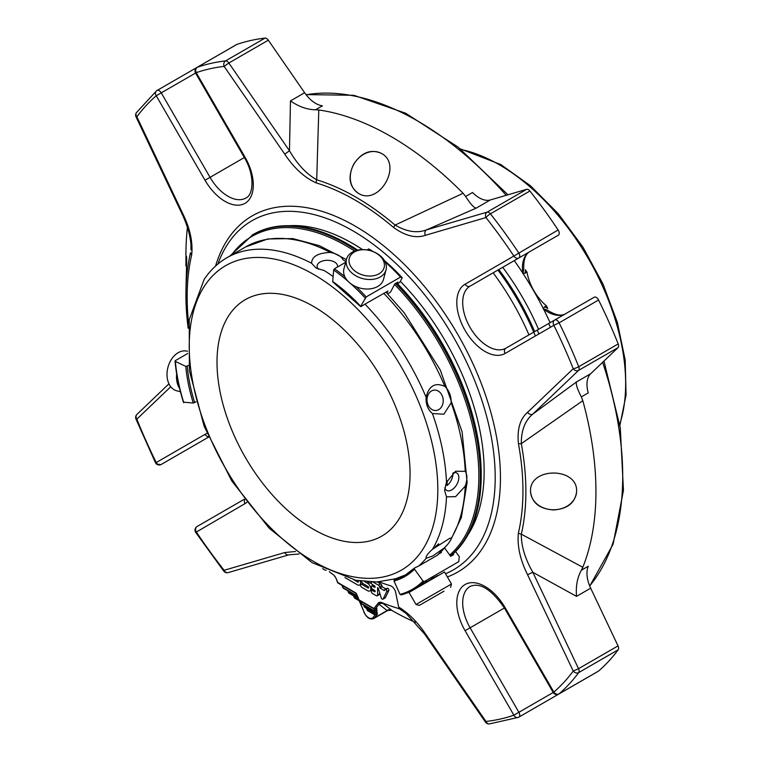 <?xml version="1.0" encoding="UTF-8"?>
<svg xmlns="http://www.w3.org/2000/svg" width="762" height="762" viewBox="0 0 762 762"><rect width="100%" height="100%" fill="white"/><g stroke="black" fill="none" stroke-linecap="round" stroke-linejoin="round"><path stroke-width="1.14" d="M313.534 306.438A136.512 78.81 60 0 1 402.707 426.73A136.512 78.81 60 0 1 381.791 536.115A136.512 78.81 60 0 1 245.278 457.305A136.512 78.81 60 0 1 245.278 299.676A136.512 78.81 60 0 1 313.534 306.438M368.237 610.724A1.038 0.6 -60 0 1 367.494 610.295L367.417 610.086M365.293 607.324A1.038 0.6 -60 0 1 364.56 606.895L364.474 606.695M362.35 603.923A1.038 0.6 -60 0 1 361.617 603.504L361.531 603.294M343.853 588.15A1.038 0.6 -60 0 1 343.119 587.731L343.033 587.521M349.548 593.141A1.038 0.6 -60 0 1 348.815 592.712L348.729 592.512M355.254 598.132A1.038 0.6 -60 0 1 354.52 597.703L354.435 597.494M375.018 614.62A1.038 0.6 -120 0 0 375.514 614.524A1.038 0.829 -141.8 0 1 374.152 614.134A1.038 0.6 120 0 0 374.828 614.591M374.837 612.819A1.038 0.6 -120 0 0 375.323 612.715A1.038 0.829 -141.8 0 1 373.971 612.334A1.038 0.6 120 0 0 374.647 612.781M374.647 611.01A1.038 0.6 -120 0 0 375.142 610.914A1.038 0.829 -141.8 0 1 373.78 610.524A1.038 0.6 120 0 0 374.456 610.981M376.561 613.943A1.038 0.829 38.2 0 0 377.533 613.991L374.504 617.839A8.525 4.924 60 0 1 373.656 618.582C370.018 619.858 366.779 617.744 363.941 612.238L364.074 612.057M376.38 612.134A1.038 0.829 38.2 0 0 377.352 612.181L375.514 614.524L376.98 613.677A1.038 0.6 60 0 1 376.742 613.81M376.199 610.333A1.038 0.829 38.2 0 0 377.161 610.381L375.323 612.715L376.799 611.867A1.038 0.6 60 0 1 376.561 612M376.009 608.524A1.038 0.829 38.2 0 0 376.98 608.571L375.142 610.914L376.609 610.067A1.038 0.6 60 0 1 376.38 610.2M390.811 609.819L391.525 610.191L387.115 610.553A4.162 4.077 123.3 0 1 391.611 610.152L383.305 603.714A4.162 4.086 133.7 0 0 379.009 604.218C379.905 603.113 379.762 602.599 378.571 602.666L373.961 608.505A1.038 0.6 120 0 0 374.647 608.962M361.274 581.177A4.505 2.6 -120 0 0 363.807 584.083L367.998 586.502A0.895 0.514 60 0 1 367.998 587.969L361.817 584.397A1.8 1.038 -120 0 0 360.912 584.311A1.8 1.038 -120 0 0 360.636 585.749A1.8 1.038 -120 0 0 361.817 587.34L367.636 590.702A4.505 2.6 -120 0 0 369.884 590.921A4.505 2.6 -120 0 0 370.58 587.312A4.505 2.6 -120 0 0 367.636 583.349L364.569 581.577M367.56 581.835L369.551 582.978A1.8 1.038 -120 0 0 370.446 583.073A1.8 1.038 -120 0 0 370.808 581.997M359.778 600.313A1.038 0.6 -60 0 1 359.045 599.894L358.959 599.684M338.518 582.949A1.038 0.6 -60 0 1 337.785 582.53L337.699 582.32M374.828 609A1.038 0.6 -120 0 0 375.323 608.895A1.038 0.829 -141.8 0 1 373.961 608.505L359.045 599.894L356.711 594.255A2.076 1.2 -120 0 0 355.463 592.731A1.038 0.6 120 0 0 355.683 593.207L356.711 594.255M360.216 581.025A4.505 2.6 60 0 1 359.654 585.016A4.505 2.6 60 0 1 357.397 584.787L345.148 577.72A1.8 1.038 60 0 1 344.9 577.548M354.035 579.901L357.683 582.016A0.895 0.514 -120 0 0 357.816 580.634M373.018 582.044L378.419 585.159A1.829 1.057 60 0 1 379.6 586.74L380.019 588.093L384.334 590.588L384.848 589.531A1.438 0.829 60 0 1 384.867 589.521A1.438 0.829 60 0 1 385.724 589.674A1.438 0.829 60 0 1 386.696 591.588L383.162 598.951A1.534 0.886 60 0 1 382.953 599.18A1.534 0.886 60 0 1 381.19 597.779L378.162 587.95L377.609 587.635L377.609 594.97A1.829 1.057 60 0 1 377.228 595.798A1.829 1.057 60 0 1 376.314 595.713L372.628 593.588A1.8 1.038 60 0 1 371.456 591.998A1.8 1.038 60 0 1 371.732 590.55A1.8 1.038 60 0 1 372.628 590.645L374.523 591.741A0.905 0.524 -120 0 0 374.523 590.264L372.628 589.169A1.8 1.038 60 0 1 371.456 587.588A1.8 1.038 60 0 1 371.732 586.14A1.8 1.038 60 0 1 372.628 586.235L374.523 587.321A0.905 0.524 -120 0 0 374.523 585.854L372.628 584.759A1.8 1.038 60 0 1 371.465 582.016M326.165 570.233A6.772 3.915 60 0 1 322.717 568.547M369.884 590.921L372.094 589.655A4.505 2.6 -120 0 0 372.618 589.159M372.647 585.616A4.505 2.6 -120 0 0 370.846 582.835M329.298 571.691A242.278 139.884 -120 0 0 333.785 575.053L335.937 578.053L337.556 582.501A1.038 1.038 0 0 0 338.004 583.006L355.683 593.207M378.571 602.666L380.733 602.161L383.305 603.714M359.654 585.016L361.855 583.74A4.505 2.6 -120 0 0 362.512 583.016M386.696 591.588L388.906 590.312A1.438 0.829 -120 0 0 387.934 588.407A1.438 0.829 -120 0 0 387.077 588.245A1.438 0.829 -120 0 0 387.048 588.254L384.886 589.502M385.724 589.674L387.934 588.407M385.886 588.931L382.219 586.816L381.81 585.464A1.829 1.057 -120 0 0 380.619 583.883L377.285 581.958M380.019 588.093L382.219 586.816M377.228 595.798L379.438 594.531A1.829 1.057 -120 0 0 379.809 593.693L379.809 593.303M384.848 597.97A1.534 0.886 -120 0 0 385.153 597.903A1.534 0.886 -120 0 0 385.372 597.675L388.906 590.312M383.162 598.951L385.372 597.675M380.733 602.161A242.278 139.884 -120 0 0 397.774 608.257L399.621 608.914M415.376 622.344A289.922 167.383 60 0 1 391.173 610.057M170.755 386.744L136.855 419.129A4.162 3.362 -133.7 0 1 136.922 414.423A4.162 4.162 0 0 0 135.931 418.976A4.162 0.819 -21.8 0 0 136.855 419.129A359.864 207.769 -120 0 0 156.239 462.534L155.448 462.677A4.162 4.162 0 0 0 161.258 464.439A4.162 3.4 -120 0 1 156.239 462.534L205.016 434.369A4.162 3.4 60 0 0 208.34 436.645M136.036 116.862L136.855 116.776A4.162 3.296 -143.4 0 1 136.455 112.595A4.162 4.162 0 0 0 136.036 116.862L181.727 213.246L182.537 213.17C190.005 228.2 193.043 242.106 191.681 254.899A4.162 2.896 -166.9 0 1 190.519 252.679A240.382 138.789 -120 0 0 185.938 295.294L185.938 292.656C186.042 278.53 187.157 255.432 186.395 256.346L185.938 266.071L185.938 254.851A289.922 167.383 60 0 1 187.395 227.467M190.986 249.45L191.081 246.869M393.773 227.638A4.162 1.781 -49.6 0 1 395.107 225.076L463.086 193.281L465.63 196.472C470.392 203.883 473.907 207.769 476.174 208.131L426.51 229.876A4.162 3.362 -106.3 0 0 425.339 235.315C416.052 238.563 405.527 236.001 393.773 227.638A237.439 137.084 -120 0 0 316.325 182.928C304.657 177.794 294.132 168.202 284.759 154.153L224.123 66.389L228.838 62.998A4.162 2.4 -120 0 0 227.066 61.293A4.162 2.4 -120 0 0 225.552 60.903A4.162 3.296 83.4 0 0 224.123 66.389A359.864 207.769 -120 0 0 196.225 72.666A4.162 3.372 -109 0 1 197.329 67.246A4.162 2.4 -120 0 0 197.091 67.361A4.162 4.162 0 0 0 195.567 73.047L197.091 72.161M315.516 109.795C307.124 109.623 298.771 106.661 290.465 100.908L304.629 92.735A26.003 15.011 -120 0 0 322.421 105.813L315.516 109.795L318.792 109.976L316.706 179.813C306.4 173.946 297.323 164.268 289.474 150.762L290.465 100.908M353.778 164.068C347.663 176.689 349.129 186.395 358.188 193.205C378.924 206.759 403.288 164.449 381.229 153.305C370.77 148.847 361.617 152.438 353.778 164.068M318.792 109.976A289.922 167.383 60 0 1 463.086 193.281M316.325 182.928A4.162 2.896 -73.1 0 1 316.706 179.813A240.382 138.789 -120 0 1 395.107 225.076C406.622 231.81 417.09 233.41 426.51 229.876L487.137 212.131A4.162 3.362 73.7 0 0 485.966 217.561A4.162 0.819 -38.2 0 1 490.423 213.827A4.162 2.4 -120 0 0 488.909 212.465A4.162 2.4 -120 0 0 487.137 212.131L526.637 189.328A4.162 2.4 -120 0 1 529.914 191.024A364.026 210.169 60 0 1 558.136 229.962L513.874 256.051A4.162 3.4 60 0 0 518.893 257.956L470.106 286.121A35.833 20.688 -120 0 0 470.106 327.498A35.833 20.688 -120 0 0 505.939 348.177L554.717 320.011A4.162 3.4 60 0 0 553.86 325.317L559.098 322.821A4.162 2.4 -120 0 0 556.803 320.221A4.162 2.4 -120 0 0 554.717 320.011L505.939 348.177A4.162 3.4 -120 0 0 505.073 353.482L553.86 325.317A359.864 207.769 -120 0 1 573.243 368.722A4.162 3.362 46.3 0 0 578.539 370.427A4.162 2.4 -120 0 0 578.71 366.732A4.162 0.819 158.2 0 1 573.243 368.722L527.552 412.356A4.162 3.362 46.3 0 0 532.848 414.061C525.075 420.462 521.227 430.33 521.303 443.655L582.825 400.688A289.922 167.383 60 0 1 582.825 567.299L581.339 570.224C577.301 577.586 575.691 586.292 576.52 596.36L532.848 572.3L578.539 668.693L573.243 671.074A4.162 3.296 36.6 0 0 578.71 672.579A4.162 2.4 -120 0 0 578.539 668.693L618.03 645.89A4.162 2.4 -120 0 1 618.201 649.786A364.026 210.169 60 0 1 598.589 671.046L559.098 693.849A4.162 3.372 -131 0 1 553.86 692.106L513.874 715.185A4.162 3.372 71 0 0 518.17 717.423L518.17 717.423A4.162 3.372 71 0 0 518.646 717.204A4.162 2.4 -120 0 0 518.893 717.09A4.162 2.4 -120 0 0 518.893 712.289L470.106 627.793L465.087 630.698L513.874 715.185A359.864 207.769 -120 0 1 485.966 721.462L485.489 722.128A4.162 4.162 0 0 0 489.385 723.9L489.385 723.9A4.162 3.296 -96.6 0 1 485.966 721.462L425.339 633.698L424.853 634.365L485.489 722.128M581.339 396.888C577.301 389.058 575.691 384.067 576.52 381.924L590.674 373.742A26.003 15.011 -120 0 0 588.254 392.897L581.339 396.888L582.825 400.688M590.674 373.742L618.03 347.624L578.539 370.427L532.848 414.061L576.52 381.924M553.555 509.959C567.547 508.978 575.234 502.844 576.605 491.566C577.977 466.887 529.152 466.83 530.533 491.566C531.895 502.815 539.572 508.949 553.555 509.959M518.417 532.952A237.439 137.084 -120 0 0 518.417 443.532A4.162 1.781 -10.4 0 0 521.303 443.655A240.382 138.789 -120 0 1 521.303 534.181C521.227 546.059 525.075 558.765 532.848 572.3L527.552 574.691C520.094 559.651 517.046 545.744 518.417 532.952A4.162 2.896 13.1 0 0 521.303 534.181L582.825 567.299M228.238 572.586L288.865 554.831A4.162 3.362 73.7 0 1 284.759 552.536L224.123 570.29A4.162 0.819 141.8 0 0 223.799 571.167A4.162 4.162 0 0 0 228.238 572.586A4.162 3.362 -106.3 0 1 224.123 570.29A359.864 207.769 -120 0 1 196.225 531.8A4.162 3.4 -120 0 1 197.091 526.494L244.373 499.196L197.091 526.494A4.162 4.162 0 0 0 195.71 532.409L245.012 503.634A39.986 23.089 -120 0 0 246.802 502.396M581.339 570.224L588.254 566.233A26.003 15.011 -120 0 0 590.674 588.188L618.03 645.89M618.03 347.624A4.162 2.4 -120 0 0 618.201 343.929L578.71 366.732A364.026 210.169 -120 0 0 559.098 322.821L598.589 300.018A364.026 210.169 60 0 1 618.201 343.929M465.63 196.472L472.545 192.481A26.003 15.011 -120 0 0 490.337 199.949L526.637 189.328M546.402 305.81L544.554 306.876L547.754 308.477A230.734 133.217 -120 0 0 546.402 305.81A35.833 20.688 -120 0 1 527.028 272.263L522.827 273.606A35.833 20.688 60 0 1 529.828 251.641L521.037 256.718A4.162 2.4 -120 0 0 521.075 256.699M236.363 44.72A4.162 2.4 -120 0 1 236.582 44.558A4.162 2.4 -120 0 1 236.82 44.453A364.026 210.169 60 0 1 265.043 38.1A4.162 2.4 -120 0 1 268.329 40.196L304.629 92.735M205.016 180.242A39.986 23.089 -120 0 0 245.012 203.33A39.986 23.089 -120 0 0 245.012 157.153L244.345 157.543L195.567 73.047L161.258 92.85L210.045 177.346L205.016 180.242L156.239 95.755L161.258 92.85A4.162 2.4 -120 0 0 159.182 90.659A4.162 2.4 -120 0 0 157.096 90.449A4.162 2.4 -120 0 0 156.877 90.602A4.162 3.372 49 0 0 156.448 90.907L156.448 90.907A4.162 3.372 49 0 0 156.239 95.755A359.864 207.769 -120 0 0 136.855 116.776L182.537 213.17M284.759 154.153L289.474 150.762L228.838 62.998L268.329 40.196M518.417 443.532C517.027 429.254 520.075 418.862 527.552 412.356M379.171 581.844A215.817 124.597 -120 0 0 390.449 585.768A6.144 3.543 -120 0 1 395.649 592.35L398.659 607.047L400.088 609.267L406.136 613.477L424.853 634.365M398.659 607.047C408.623 613.219 417.519 622.097 425.339 633.698M284.759 552.536L295.589 551.498M598.589 300.018A4.162 2.4 -120 0 0 594.217 297.218L554.717 320.011L594.217 297.218M529.914 191.024L490.423 213.827A364.026 210.169 -120 0 1 518.646 252.755A4.162 2.4 -120 0 1 518.893 257.956L558.384 235.153A4.162 2.4 -120 0 0 558.136 229.962M200.72 441.655A4.162 2.4 -120 0 0 200.749 441.636L208.55 437.14M450.494 556.136A189.033 109.137 -120 0 0 481.213 475.431A189.033 109.137 -120 0 0 396.488 282.892M357.597 250.155A189.033 109.137 -120 0 0 347.548 243.916A189.033 109.137 -120 0 0 253.032 234.553L230 255.956M481.213 475.431L481.213 474.583A187.995 108.537 -120 0 0 396.659 282.797M357.664 250.136A187.995 108.537 -120 0 0 348.282 244.335L347.548 243.916M430.273 578.12A201.539 116.367 -120 0 0 434.235 577.329M445.532 573.738A201.539 116.367 -120 0 0 449.932 331.127A201.539 116.367 -120 0 0 238.43 230.972A201.539 116.367 -120 0 0 217.913 264.004M289.236 225.704A185.909 107.337 60 0 1 352.692 243.488A185.909 107.337 60 0 1 362.56 249.612M400.345 281.321A185.909 107.337 60 0 1 467.82 535.029M397.593 283.759L399.907 282.15L402.222 277.759L400.517 277.092A152.105 87.821 60 0 0 385.201 261.995M236.582 503.701L197.091 526.494M565.652 313.706C561.365 316.363 555.203 315.135 547.183 310.039L543.135 308.781L544.554 306.876M522.827 273.606L523.761 269.472C523.361 259.975 525.38 254.032 529.828 251.641L470.106 286.121A4.162 3.4 60 0 1 465.087 284.216A39.986 23.089 -120 0 0 465.087 330.394A39.986 23.089 -120 0 0 505.073 353.482M527.028 272.263A230.734 133.217 -120 0 0 525.399 269.758L525.189 273.329M550.431 327.298A221.018 127.606 -120 0 0 548.707 323.488M354.416 251.974A18.021 12.744 -165 0 1 369.932 250.555A18.021 12.744 -165 0 1 383.115 269.919A18.021 12.744 -165 0 1 356.778 272.329A18.021 12.744 -165 0 1 354.416 251.974M443.979 591.179L419.367 605.39L443.979 591.179M445.627 484.584L447.161 485.47L447.161 480.851M447.161 485.47A10.068 5.81 120 0 0 452.809 473.297M370.113 250.603A20.469 14.478 -165 0 1 386.048 269.862A20.469 14.478 -165 0 1 362.531 278.549A20.469 14.478 -165 0 1 346.5 259.261A20.469 14.478 -165 0 1 352.292 252.165A20.469 14.478 -165 0 1 369.922 250.555L369.932 250.555M386.048 269.862L383.505 279.368A20.469 14.478 -165 0 1 377.714 286.474A20.469 14.478 -165 0 1 354.168 285.798A20.469 14.478 -165 0 1 343.948 268.776L346.5 259.261M187.585 351.292L187.252 351.206A20.469 14.478 105 0 0 167.973 367.236A20.469 14.478 105 0 0 176.651 390.763L180.442 391.773M176.679 373.99A20.469 14.478 105 0 0 179.594 388.372M443.979 588.34L451.466 584.016L444.513 571.957L409.051 592.436L416.004 604.485L443.979 588.34M435.397 546.554A10.239 2.162 141.2 0 0 438.702 543.801M444.817 487.756A10.068 5.81 120 0 0 446.675 490.423A10.068 5.81 120 0 0 451.704 489.918A10.068 5.81 120 0 0 458.286 481.051A10.068 5.81 120 0 0 456.743 472.983A10.068 5.81 120 0 0 453.476 472.716M431.492 390.973A10.239 8.077 84.9 0 0 427.358 402.793A10.239 8.077 84.9 0 0 436.026 410.499A10.239 8.077 84.9 0 0 438.731 409.632A10.239 8.077 84.9 0 0 442.874 397.821A10.239 8.077 84.9 0 0 434.207 390.106A10.239 8.077 84.9 0 0 431.492 390.973M337.461 267.033A10.239 5.905 0 0 0 337.556 266.214A10.239 5.905 0 0 0 331.241 260.747A10.239 5.905 0 0 0 320.088 262.033A10.239 5.905 0 0 0 317.087 266.214A10.239 5.905 0 0 0 318.545 269.253M417.366 587.626C425.444 582.33 443.589 571.852 436.188 576.767M385.972 292.17L404.241 312.858L440.274 370.018L462.115 431.883L467.116 482.327L461.334 517.531L450.494 540.468L447.77 544.297L444.856 547.516L432.873 555.908L426.101 558.346A182.013 105.089 60 0 1 418.567 566.109L414.623 567.928L414.49 569.195L423.072 581.092L424.415 581.501L458.753 561.67L459.286 556.631L455.59 551.507M386.877 293.094L387.972 291.017L364.96 304.143A182.013 105.089 60 0 1 426.101 397.24C428.93 385.743 435.188 382.133 444.856 386.41C449.142 390.496 451.256 395.945 451.19 402.736L443.875 414.195L432.435 413.566A182.013 105.089 60 0 1 446.494 482.308L455.59 471.24L465.239 471.354C467.42 474.764 467.42 479.679 465.239 486.108L455.59 496.653L446.494 496.824A182.013 105.089 60 0 1 432.435 549.326C427.777 553.479 425.663 556.479 426.101 558.346L426.015 557.593M432.435 549.326L450.132 538.058L451.19 538.496L450.494 540.468M446.494 482.308L444.589 490.442L446.494 496.824M426.101 397.24C425.672 404.07 427.777 409.518 432.435 413.566M311.61 263.261C311.715 256.556 317.964 252.946 330.365 252.432A182.013 105.089 60 0 0 245.697 246.898L226.943 257.718A182.013 105.089 60 0 1 311.61 263.261L316.211 268.148L324.279 270.577A182.013 105.089 60 0 1 333.127 276.539M345.872 261.585A182.013 105.089 60 0 0 343.033 259.747C341.166 256.184 336.947 253.746 330.365 252.432M396.011 578.672L376.695 581.987L355.873 580.282L312.068 562.642L269.196 528.237L231.829 481.022L204.168 426.387L189.376 370.542L189.233 319.707L204.149 279.397L206.873 275.568C212.512 268.157 219.199 262.204 226.943 257.718M367.055 249.946L368.789 248.945L371.475 250.488A147.952 85.42 60 0 1 372.932 251.527M384.448 260.585A147.952 85.42 60 0 1 402.222 277.759M368.789 248.945A152.105 87.821 60 0 1 371.799 251.117M344.815 276.673A152.105 87.821 -120 0 0 334.442 268.776L333.642 270.015L332.727 281.54A136.246 78.667 -120 0 1 360.702 306.353L366.179 296.923L400.517 277.092M334.442 268.776L345.691 262.28M332.727 281.54L333.394 281.93M361.121 306.514L364.96 304.143M188.719 365.455L185.776 366.389L175.336 361.407L175.336 360.636L187.69 353.501M183.842 402.193L193.272 403.012L196.005 401.85M183.775 402.641A151.066 87.22 -120 0 1 175.336 361.407L175.336 360.636M404.451 575.32L396.497 578.396L394.325 579.653L394.011 581.015L400.021 594.398L401.183 594.912A152.105 87.821 -120 0 0 413.652 589.778M413.69 589.75L401.183 594.912M394.325 579.653A135.207 78.067 -120 0 0 405.241 575.12L414.623 567.928M444.856 547.516A182.013 105.089 60 0 1 437.312 555.279L418.567 566.109M439.112 553.784L441.465 552.431L441.093 551.917M437.312 555.279L447.77 544.297M444.684 548.088L450.647 556.355L453.666 554.612L453.123 553.869M387.763 294.008L390.592 291.97L394.878 283.816L397.897 282.083L397.212 283.369M514.283 260.623A221.018 127.606 60 0 1 522.751 273.053M523.189 273.729A221.018 127.606 60 0 1 543.211 308.41M543.582 309.124A221.018 127.606 60 0 1 550.107 322.678M498.824 269.548A172.545 99.622 60 0 1 534.648 331.603M493.128 272.825A179.413 103.584 60 0 1 528.961 334.889M497.91 270.072A179.413 103.584 60 0 1 535.372 335.985M530.533 491.261A23.041 18.812 180 0 0 553.564 509.768A23.041 18.812 180 0 0 576.605 491.271M381.486 153.457A23.041 18.812 -60 0 0 353.939 164.144A23.041 18.812 -60 0 0 358.445 193.348M353.787 595.941L354.52 597.703L360.416 601.113M366.77 608.524L367.494 610.295L374.152 614.134L375.18 612.829M348.091 590.95L348.815 592.712L358.073 598.056M363.826 605.133L364.56 606.895L373.971 612.334L374.99 611.029M342.157 585.407L343.119 587.731L357.149 595.827M360.655 601.18L361.617 603.504L373.78 610.524L374.904 609.105M375.361 614.639L373.142 617.458A7.487 4.324 60 0 1 364.16 612.267L359.483 600.923M364.16 612.267L359.207 600.761M373.142 617.458A1.038 0.829 38.2 0 0 374.504 617.839L387.115 610.553L379.009 604.218L375.323 608.895L376.428 608.257A1.038 0.6 60 0 1 376.19 608.39M376.98 613.677L377.533 613.991M376.799 611.867L377.352 612.181M376.609 610.067L377.161 610.381M376.428 608.257L376.98 608.571M367.636 583.349L368.913 582.616M367.998 587.969L368.637 587.607M361.817 584.397L363.15 583.625M356.626 594.046L358.816 599.865A1.038 1.038 0 0 0 359.254 600.37L374.18 608.981A1.038 1.038 0 0 0 375.218 608.981L376.628 608.2L376.057 608.086M355.463 592.731L337.785 582.53L335.937 578.053M357.683 582.016L358.321 581.644M379.6 586.74L381.81 585.464M378.419 585.159L380.619 583.883M374.523 587.321L375.161 586.959M372.628 586.235L373.904 585.492M374.523 591.741L375.161 591.369M372.628 590.645L373.904 589.912M377.609 594.97L379.809 593.693M188.147 328.193L185.938 295.294A240.382 138.789 -120 0 0 188.147 328.146M527.552 574.691L573.243 671.074A359.864 207.769 -120 0 1 553.86 692.106L505.073 607.609L504.415 607.99L553.202 692.487A4.162 4.162 0 0 0 558.879 694.001A4.162 2.4 -120 0 0 559.098 693.849A364.026 210.169 -120 0 0 578.71 672.579L618.201 649.786M576.52 596.36L590.674 588.188M602.628 362.331A289.922 167.383 60 0 1 589.674 585.902M476.174 208.131L490.337 199.949M265.043 38.1L225.552 60.903A364.026 210.169 -120 0 0 197.329 67.246L236.82 44.453M306.105 94.755A289.922 167.383 60 0 1 506.197 195.31M159.182 464.239A4.162 2.4 -120 0 0 161.258 464.439L200.749 441.636M191.681 254.899A237.439 137.084 -120 0 0 188.652 323.707M425.339 235.315L485.966 217.561A359.864 207.769 -120 0 1 513.874 256.051L465.087 284.216M541.268 245.04L529.828 251.641A4.162 3.4 60 0 0 529.857 251.631M245.012 157.153L196.225 72.666M450.39 556.003A189.033 109.137 -120 0 0 395.611 283.397M356.406 250.45A189.033 109.137 -120 0 0 252.146 235.058M449.694 555.041A187.995 108.537 -120 0 0 394.564 284.417M354.625 251.05A187.995 108.537 -120 0 0 231.4 255.146M424.386 581.53A205.616 118.72 -120 0 0 427.549 581.311M447.38 576.929A205.616 118.72 -120 0 0 435.245 300.19A205.616 118.72 -120 0 0 215.551 266.062M505.073 607.609A39.986 23.089 -120 0 0 465.087 584.521A39.986 23.089 -120 0 0 465.087 630.698M206.988 433.435A39.986 23.089 -120 0 0 205.016 434.369M245.012 503.634A4.162 3.4 -120 0 1 244.697 499.624M504.415 607.99L470.106 627.793A35.833 20.688 -120 0 1 470.106 586.426C480.003 582.168 491.442 589.359 504.415 607.99M565.547 313.763A35.833 20.688 60 0 1 543.135 308.781M529.828 251.641L470.106 286.121M210.045 177.346A35.833 20.688 -120 0 0 245.869 198.034C253.651 194.929 254.851 174.755 244.345 157.543L210.045 177.346M205.892 283.988A175.774 101.479 60 0 1 421.167 408.28A175.774 101.479 60 0 1 313.534 561.413A175.774 101.479 60 0 1 205.892 283.988M465.239 486.108A182.013 105.089 60 0 1 451.19 538.496M451.19 402.736A182.013 105.089 60 0 1 465.239 471.354M383.715 293.322A182.013 105.089 60 0 1 444.856 386.41M366.179 296.923A152.105 87.821 -120 0 0 356.206 286.76M365.131 297.932A151.066 87.22 -120 0 0 350.434 283.416M348.234 281.473A151.066 87.22 -120 0 0 333.642 270.015M185.776 366.389A136.246 78.667 -120 0 0 193.272 403.012M187.252 366.312A135.207 78.067 -120 0 0 194.672 402.612M413.728 589.731A152.105 87.821 -120 0 0 424.415 581.501M400.021 594.398A151.066 87.22 -120 0 0 423.072 581.092M394.011 581.015A136.246 78.667 -120 0 0 414.49 569.195M405.241 575.12A135.207 78.067 -120 0 0 414.395 568.147M619.735 424.348A178.737 103.194 -120 0 0 499.262 164.725A178.737 103.194 -120 0 0 461.048 149.495M537.277 330.089A177.698 102.594 60 0 1 538.905 333.947M502.72 267.3A178.737 103.194 60 0 1 538.543 329.355M366.484 608.362L367.274 610.267A1.038 1.038 0 0 0 367.713 610.772L374.371 614.61A1.038 1.038 0 0 0 375.409 614.61L376.609 613.505M363.55 604.971L364.331 606.866A1.038 1.038 0 0 0 364.769 607.371L374.18 612.81A1.038 1.038 0 0 0 375.218 612.81L376.428 611.696M360.378 601.018L361.388 603.475A1.038 1.038 0 0 0 361.826 603.98L373.999 611A1.038 1.038 0 0 0 375.037 611L376.238 609.895M360.607 601.57L354.73 598.18A1.038 1.038 0 0 1 354.292 597.675L353.501 595.779M358.264 598.522L349.034 593.188A1.038 1.038 0 0 1 348.586 592.684L347.805 590.788M341.881 585.245L342.89 587.702A1.038 1.038 0 0 0 343.329 588.207L357.34 596.294M387.753 610.438L373.656 618.582M370.446 583.073L371.361 582.539M360.912 584.311L362.741 583.254M335.27 576.929L334.68 575.91M384.867 589.521L387.077 588.245M371.732 586.14L373.38 585.187M371.732 590.55L373.38 589.607M382.953 599.18L385.153 597.903M489.385 723.9L518.17 717.423A4.162 4.162 0 0 0 518.893 717.09L558.384 694.296M196.596 67.647L157.096 90.449A4.162 4.162 0 0 0 156.448 90.907L136.455 112.595M195.71 532.409L223.799 571.167M135.931 418.976L155.448 462.677M168.954 383.829L136.922 414.423M181.727 213.246C186.861 223.933 189.948 234.277 190.967 244.288L190.948 249.888M288.865 554.831L299.028 554.022M598.37 671.208L558.879 694.001M603.961 361.064L620.297 427.987L623.449 490.366L613.105 544.22L589.74 586.073M507.959 194.796L458.181 147.18L405.727 113.262L353.92 95.298L305.991 94.602M236.582 44.558L197.091 67.361M450.571 587.369L451.466 584.016M419.367 605.39L416.004 604.485M438.302 575.539L437.712 575.672M332.87 281.978L360.664 306.619M183.518 402.536C179.07 388.287 176.241 374.466 175.031 361.074M245.697 246.898L267.795 238.954L292.732 238.601L319.288 245.64L346.405 259.594M460.229 148.828L500.824 164.573L530.428 185.728L558.308 213.76L582.949 247.145L602.999 284.016L617.344 322.345L625.183 360.026L626.069 394.992L619.897 425.396"/></g></svg>
